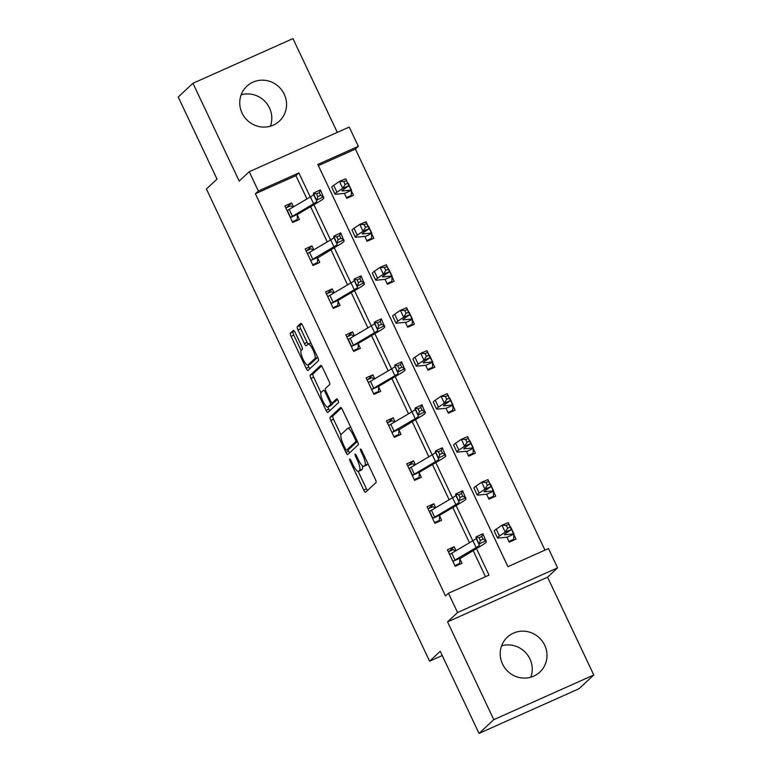 <?xml version="1.0" encoding="UTF-8"?>
<svg xmlns="http://www.w3.org/2000/svg" width="772" height="772" viewBox="0 0 772 772"><rect width="100%" height="100%" fill="white"/><g stroke="black" fill="none" stroke-linecap="round" stroke-linejoin="round"><path stroke-width="1.16" d="M349.677 459.079A2.104 0.531 -114.1 0 0 350.17 461.347L363.747 490.085A3.001 0.753 -114.1 0 0 365.552 492.285A3.001 0.753 -114.1 0 0 365.61 492.247L376.032 482.539A3.001 0.753 -114.1 0 0 375.327 479.296L361.75 450.558A2.104 0.531 -114.1 0 0 360.485 449.024A2.104 0.531 -114.1 0 0 360.447 449.043A2.104 0.531 -114.1 0 0 360.939 451.321L362.695 455.036A9.602 2.403 -114.1 0 1 364.934 465.41L364.066 466.22A9.602 2.403 -114.1 0 1 363.892 466.336A9.602 2.403 -114.1 0 1 358.121 459.292L356.365 455.577A2.104 0.531 -114.1 0 0 355.101 454.042A2.104 0.531 -114.1 0 0 355.062 454.061A2.104 0.531 -114.1 0 0 355.554 456.329L357.311 460.054A9.602 2.403 -114.1 0 1 359.549 470.428L358.681 471.238A9.602 2.403 -114.1 0 1 358.507 471.354A9.602 2.403 -114.1 0 1 352.736 464.31L350.98 460.594A2.104 0.531 -114.1 0 0 349.716 459.05A2.104 0.531 -114.1 0 0 349.677 459.079M241.163 94.821A23.845 23.006 -133 0 1 269.486 107.964A23.845 23.006 -133 0 1 270.393 126.193M242.07 113.059A23.845 23.006 47 0 0 279.406 121.088A23.845 23.006 47 0 0 284.231 94.223A23.845 23.006 47 0 0 246.895 86.184A23.845 23.006 47 0 0 242.07 113.059M501.607 645.807A23.845 23.006 -133 0 1 529.93 658.941A23.845 23.006 -133 0 1 530.837 677.179M502.514 664.036A23.845 23.006 47 0 0 539.86 672.074A23.845 23.006 47 0 0 544.685 645.209A23.845 23.006 47 0 0 507.339 637.17A23.845 23.006 47 0 0 502.514 664.036M295.165 332.549A3.001 0.753 -114.1 0 0 293.36 330.348A3.001 0.753 -114.1 0 0 293.302 330.387L290.378 333.108A3.001 0.753 -114.1 0 0 291.083 336.351L306.166 368.263A3.001 0.753 -114.1 0 0 307.97 370.463A3.001 0.753 -114.1 0 0 308.018 370.425L318.44 360.717A3.001 0.753 -114.1 0 0 317.746 357.475L302.663 325.562A3.001 0.753 -114.1 0 0 300.858 323.362A3.001 0.753 -114.1 0 0 300.8 323.4L297.268 326.691A3.001 0.753 -114.1 0 0 297.973 329.933L304.429 343.588A3.001 0.753 -114.1 0 0 306.233 345.788A3.001 0.753 -114.1 0 0 306.281 345.75L308.038 344.119A8.029 2.007 -114.1 0 1 308.182 344.022A8.029 2.007 -114.1 0 1 313.152 350.218A8.029 2.007 -114.1 0 1 314.87 358.584L308.009 364.982A8.029 2.007 -114.1 0 1 307.864 365.079A8.029 2.007 -114.1 0 1 302.894 358.883A8.029 2.007 -114.1 0 1 301.177 350.517L302.315 349.446A3.001 0.753 -114.1 0 0 301.62 346.203L295.165 332.549M306.938 198.935L295.927 175.649L255.387 193.762L258.34 191.012L249.221 171.731L349.224 127.062L358.343 146.342L317.803 164.455L507.928 566.667L548.467 548.564L557.587 567.845L457.584 612.514L448.464 593.234L489.004 575.121L476.44 548.525M479.036 733.4L493.781 719.658L593.784 674.989L579.039 688.73L479.036 733.4L440.223 651.307L429.608 661.199L206.404 189.005L217.019 179.114L178.216 97.011L192.961 83.27L239.195 181.073L249.221 171.731M593.784 674.989L547.56 577.186L447.548 621.865L493.781 719.658M447.548 621.865L457.584 612.514M255.387 193.762L445.512 595.984L448.464 593.234M330.136 417.208A3.001 0.753 -114.1 0 0 330.831 420.45L345.914 452.363A3.001 0.753 -114.1 0 0 347.718 454.563A3.001 0.753 -114.1 0 0 347.776 454.525L358.198 444.817A3.001 0.753 -114.1 0 0 357.494 441.574L342.411 409.662A3.001 0.753 -114.1 0 0 340.606 407.462A3.001 0.753 -114.1 0 0 340.558 407.5L330.136 417.208L332.838 416.002A3.001 0.753 -114.1 0 0 333.533 419.244L340.935 434.887M326.045 410.308L310.952 378.396A3.001 0.753 -114.1 0 1 310.257 375.153L320.679 365.445A3.001 0.753 -114.1 0 1 320.737 365.407A3.001 0.753 -114.1 0 1 322.542 367.607L328.997 381.272A3.001 0.753 -114.1 0 1 329.692 384.514L325.466 388.451A3.001 0.753 -114.1 0 0 326.16 391.693L330.445 400.755A3.001 0.753 -114.1 0 0 332.25 402.955A3.001 0.753 -114.1 0 0 332.307 402.916L336.708 398.815A2.104 0.531 -114.1 0 1 336.746 398.786A2.104 0.531 -114.1 0 1 338.039 400.417A2.104 0.531 -114.1 0 1 338.493 402.598L327.897 412.47A3.001 0.753 -114.1 0 1 327.839 412.509A3.001 0.753 -114.1 0 1 326.045 410.308L328.747 409.102L327.791 407.095M337.296 132.388L292.964 38.6L192.961 83.27M429.608 661.199L442.231 655.553M485.501 576.694L473.111 550.484M469.453 542.745L452.797 507.513M449.14 499.773L432.484 464.532M428.827 456.792L412.171 421.56M408.513 413.821L391.858 378.579M388.191 370.84L371.535 335.608M367.877 327.868L351.221 292.627M347.564 284.887L330.908 249.645M327.251 241.916L310.595 206.674M456.011 550.668L454.158 546.74L447.403 549.76L455.21 566.291L461.974 563.27L459.861 558.803L459.678 563.425L454.872 565.567M435.697 507.696L433.845 503.769L427.08 506.779L434.897 523.31L441.652 520.299L439.538 515.821M415.384 464.715L413.522 460.787L406.767 463.808L414.583 480.338L421.338 477.318L419.225 472.85M395.071 421.744L393.209 417.816L386.454 420.827L394.27 437.357L401.025 434.337L398.912 429.869L398.738 434.491L393.923 436.643M374.758 378.762L372.895 374.835L366.14 377.855L373.957 394.386L380.712 391.365L378.598 386.897M354.435 335.791L352.582 331.854L345.827 334.874L353.634 351.405L360.399 348.384L358.285 343.916M334.122 292.81L332.269 288.882L325.514 291.903L333.321 308.433L340.076 305.413L337.962 300.935M313.808 249.829L311.956 245.901L305.191 248.922L313.007 265.452L319.762 262.432L317.649 257.964L317.475 262.586L312.67 264.728M293.495 206.857L291.633 202.93L284.878 205.95L292.694 222.471L299.449 219.46L297.336 214.983M544.964 550.127L355.39 149.093L318.353 165.633M506.934 537.196L509.269 542.147L516.024 539.126L513.911 534.649M508.854 524.4L506.355 525.462L507.658 528.212L510.157 527.16L508.227 522.596L511.489 529.476L505.226 532.12L501.974 525.23L508.053 522.663M486.621 494.225L488.956 499.166L495.711 496.145L493.597 491.677M488.541 481.429L486.042 482.481L487.344 485.241L489.844 484.179L487.914 479.615L491.175 486.505L484.912 489.139L481.651 482.249L487.74 479.692M466.307 451.244L468.643 456.194L475.398 453.174L473.284 448.696L473.111 453.318L471.306 454.998M468.228 438.448L465.728 439.509L467.021 442.26L469.53 441.208L467.6 436.643L470.852 443.524L464.599 446.168L461.338 439.278L467.427 436.711M445.984 408.263L448.329 413.213L455.084 410.193L452.971 405.725M447.914 395.476L445.405 396.528L446.708 399.288L449.217 398.227L447.287 393.662L450.539 400.552L444.276 403.187L441.024 396.297L447.104 393.739M425.671 365.291L428.006 370.232L434.771 367.221L432.658 362.743M427.601 352.495L425.092 353.557L426.395 356.307L428.904 355.255L426.974 350.681L430.226 357.571L423.963 360.206L420.711 353.325L426.791 350.758M405.358 322.31L407.693 327.26L414.448 324.24L412.335 319.772L412.161 324.394L410.357 326.064M406.632 307.719L409.913 314.6L403.65 317.234L400.398 310.344L406.477 307.787M385.267 279.811L387.38 284.279L394.135 281.259L392.022 276.791M386.965 266.543L384.466 267.594L385.768 270.354L388.268 269.303L386.338 264.728L389.599 271.619L383.337 274.253L380.085 267.373L386.164 264.806M365.455 227.373L367.954 226.321L366.652 223.571L364.152 224.623L365.455 227.373L363.023 231.282L359.762 224.391L366.024 221.757L369.277 228.637L363.023 231.282L357.272 235.209A22.928 1.901 154.7 0 0 355.323 237.1A22.928 1.901 154.7 0 0 356.046 237.236L364.847 236.367L367.067 241.308L373.822 238.287L371.708 233.82M366.652 223.571L365.851 221.834M344.64 193.859L346.753 198.327L353.508 195.306L351.395 190.838L351.212 195.461L349.417 197.14M345.682 178.786L348.963 185.666L342.71 188.3L339.448 181.41L345.528 178.853M355.39 149.093L358.343 146.342M547.56 577.186L557.587 567.845M310.257 196.976L298.88 172.899L258.34 191.012M472.782 540.796L456.117 505.554M452.46 497.815L435.804 462.573M432.146 454.833L415.49 419.601M411.833 411.862L395.177 376.62M391.52 368.881L374.864 333.649M371.207 325.909L354.551 290.668M350.884 282.928L334.228 247.687M330.57 239.957L313.914 204.715M295.927 175.649L298.88 172.899M454.158 546.74L449.072 551.478M433.845 503.769L428.759 508.497M413.522 460.787L408.446 465.526M393.209 417.816L388.133 422.545M372.895 374.835L367.819 379.563M352.582 331.854L347.497 336.592M332.269 288.882L327.183 293.611M311.956 245.901L306.87 250.639M291.633 202.93L286.557 207.658M358.507 471.354L361.209 470.148A9.602 2.403 -114.1 0 0 361.383 470.032L358.681 471.238M362.425 465.796A9.602 2.403 -114.1 0 1 362.251 469.222L361.383 470.032M363.892 466.336L366.594 465.13A9.602 2.403 -114.1 0 0 366.768 465.014L364.066 466.22M367.935 463.644A9.602 2.403 -114.1 0 1 367.636 464.204L366.768 465.014M358.198 471.412L366.449 488.879A3.001 0.753 -114.1 0 0 367.443 490.529M341.417 408.002L332.838 416.002M347.882 449.593L348.616 451.147A3.001 0.753 -114.1 0 0 349.61 452.807M345.325 448.628A2.104 0.531 -114.1 0 0 346.58 450.173A2.104 0.531 -114.1 0 0 346.618 450.144L355.767 441.623A2.104 0.531 -114.1 0 0 355.284 439.355L353.431 435.427A9.602 2.403 -114.1 0 0 347.661 428.383A9.602 2.403 -114.1 0 0 347.487 428.499L341.234 434.327A9.602 2.403 -114.1 0 0 343.463 444.711L345.325 448.628M349.243 448.976A2.104 0.531 -114.1 0 0 349.282 448.966A2.104 0.531 -114.1 0 0 349.32 448.937L346.618 450.144M357.417 441.401L349.32 448.937M350.671 427.128A9.602 2.403 -114.1 0 0 350.363 427.177L347.661 428.383M320.969 392.668L313.664 377.19L310.952 378.396M321.548 365.957L312.959 373.947A3.001 0.753 -114.1 0 0 313.664 377.19M334.894 401.758A3.001 0.753 -114.1 0 0 334.952 401.749A3.001 0.753 -114.1 0 0 335.009 401.71L337.48 399.404M321.075 392.533A8.029 2.007 -114.1 0 0 322.802 400.9A8.029 2.007 -114.1 0 0 327.772 407.095A8.029 2.007 -114.1 0 0 327.917 406.998L330.339 404.75A3.001 0.753 -114.1 0 0 329.634 401.508L325.35 392.446A3.001 0.753 -114.1 0 0 323.555 390.246A3.001 0.753 -114.1 0 0 323.497 390.285L321.075 392.533M330.31 405.937A8.029 2.007 -114.1 0 0 330.474 405.889A8.029 2.007 -114.1 0 0 330.619 405.792L327.917 406.998M333.108 402.569A3.001 0.753 -114.1 0 1 333.041 403.544L330.619 405.792M328.747 409.102A3.001 0.753 -114.1 0 0 329.74 410.762M310.402 363.911A8.029 2.007 -114.1 0 0 310.566 363.873A8.029 2.007 -114.1 0 0 310.711 363.776L308.009 364.982M317.659 357.291A8.029 2.007 -114.1 0 1 317.572 357.378L310.711 363.776M301.669 323.902L299.97 325.485A3.001 0.753 -114.1 0 0 300.675 328.727L307.131 342.382A3.001 0.753 -114.1 0 0 308.134 344.051M307.922 365.05L308.868 367.057A3.001 0.753 -114.1 0 0 309.862 368.707M294.171 330.889L293.08 331.902A3.001 0.753 -114.1 0 0 293.785 335.144L301.09 350.604M511.933 540.95L513.737 539.271L508.931 541.423M507.658 528.212L505.226 532.12L499.474 536.048A22.928 1.901 154.7 0 0 497.525 537.939A22.928 1.901 154.7 0 0 498.249 538.065L507.059 537.206L513.901 534.147L513.737 539.271M513.901 534.147A10.702 0.888 154.7 0 0 513.978 533.944A10.702 0.888 154.7 0 0 513.641 533.886L504.917 534.755A15.286 1.264 -25.3 0 1 504.434 534.668A15.286 1.264 -25.3 0 1 505.737 533.413L511.489 529.476L510.157 527.16M506.355 525.462L501.974 525.23L496.222 529.158A22.928 1.901 154.7 0 0 494.273 531.049L497.525 537.939M513.978 533.944L510.717 527.054A10.702 0.888 154.7 0 0 510.379 526.996L510.311 527.006M455.634 550.89L453.164 549.645L448.358 551.797M457.883 565.104L459.678 563.425M453.096 561.823L453.154 561.283A10.702 0.888 -25.3 0 1 454.988 560.086L476.16 547.609A15.286 1.264 154.7 0 0 479.383 545.186L476.006 536.984L482.925 533.741L486.302 541.934A22.928 1.901 -25.3 0 1 481.458 545.572L459.861 558.764M479.026 537.727L480.329 540.487L483.098 539.184L481.796 536.434L479.026 537.727L476.006 536.984L476.131 538.296A15.286 1.264 154.7 0 1 472.898 540.718L451.726 553.196A10.702 0.888 -25.3 0 0 449.893 554.392L449.516 554.228M453.154 561.283L459.996 558.224M483.098 539.184L486.177 540.622L479.258 543.874L480.329 540.487M481.796 536.434L482.925 533.741M491.619 497.979L493.424 496.299L488.618 498.442M487.344 485.241L484.912 489.139L479.161 493.067A22.928 1.901 154.7 0 0 477.212 494.958A22.928 1.901 154.7 0 0 477.936 495.093L486.746 494.225L493.588 491.166L493.424 496.299M486.842 494.698L486.63 494.215M493.588 491.166A10.702 0.888 154.7 0 0 493.665 490.973A10.702 0.888 154.7 0 0 493.327 490.905L484.604 491.783A15.286 1.264 -25.3 0 1 484.121 491.687A15.286 1.264 -25.3 0 1 485.424 490.432L491.175 486.505L489.844 484.179M486.042 482.481L481.651 482.249L475.909 486.186A22.928 1.901 154.7 0 0 473.96 488.068L477.212 494.958M493.665 490.973L490.403 484.083A10.702 0.888 154.7 0 0 490.066 484.015L489.998 484.025M468.295 455.47L473.111 453.318M466.529 451.716L473.275 448.194A10.702 0.888 154.7 0 0 473.342 447.992A10.702 0.888 154.7 0 0 473.004 447.924L464.29 448.802A15.286 1.264 -25.3 0 1 463.808 448.715A15.286 1.264 -25.3 0 1 465.111 447.461L470.852 443.524L469.53 441.208M467.021 442.26L464.599 446.168L458.848 450.095A22.928 1.901 154.7 0 0 456.899 451.977A22.928 1.901 154.7 0 0 457.622 452.112L466.317 451.244M465.728 439.509L461.338 439.278L455.596 443.205A22.928 1.901 154.7 0 0 453.637 445.097L456.899 451.977M473.342 447.992L470.09 441.101A10.702 0.888 154.7 0 0 469.752 441.044L469.685 441.044M435.321 507.918L432.851 506.673L428.045 508.816M437.56 522.123L439.365 520.444L434.559 522.596M458.713 494.756L460.015 497.506L462.775 496.213L461.473 493.453L458.713 494.756L455.692 494.012L455.818 495.315A15.286 1.264 154.7 0 1 452.585 497.737L431.413 510.215A10.702 0.888 -25.3 0 0 429.579 511.421L432.841 518.302A10.702 0.888 -25.3 0 1 434.665 517.105L455.837 504.627A15.286 1.264 154.7 0 0 459.07 502.205L455.692 494.012L462.611 490.76L465.989 498.953A22.928 1.901 -25.3 0 1 461.145 502.591L439.683 515.252L439.365 520.444M432.841 518.302L439.683 515.252M462.775 496.213L465.863 497.651L458.944 500.893L460.015 497.506M461.473 493.453L462.611 490.76M415.008 464.937L412.537 463.692L407.732 465.844M417.247 479.142L419.051 477.472L414.246 479.615M438.399 451.774L439.693 454.534L442.462 453.232L441.159 450.481L438.399 451.774L435.379 451.031L435.505 452.344A15.286 1.264 154.7 0 1 432.272 454.766L411.1 467.243A10.702 0.888 -25.3 0 0 409.266 468.44L412.518 475.33A10.702 0.888 -25.3 0 1 414.352 474.133L435.524 461.656A15.286 1.264 154.7 0 0 438.757 459.224L435.379 451.031L442.288 447.789L445.676 455.982A22.928 1.901 -25.3 0 1 440.831 459.62L419.37 472.271L419.051 477.472M412.518 475.33L419.37 472.271M442.462 453.232L445.55 454.669L438.631 457.921L439.693 454.534M441.159 450.481L442.288 447.789M450.993 412.026L452.788 410.347L447.982 412.489M446.708 399.288L444.276 403.187L438.535 407.114A22.928 1.901 154.7 0 0 436.585 409.006A22.928 1.901 154.7 0 0 437.309 409.141L446.11 408.272L452.952 405.213L452.788 410.347M446.216 408.745L446.004 408.263M452.952 405.213A10.702 0.888 154.7 0 0 453.029 405.01A10.702 0.888 154.7 0 0 452.691 404.953L443.977 405.831A15.286 1.264 -25.3 0 1 443.495 405.734A15.286 1.264 -25.3 0 1 444.797 404.48L450.539 400.552L449.217 398.227M445.405 396.528L441.024 396.297L435.283 400.234A22.928 1.901 154.7 0 0 433.324 402.115L436.585 409.006M453.029 405.01L449.777 398.13A10.702 0.888 154.7 0 0 449.439 398.062L449.372 398.072M430.68 369.045L432.474 367.366L427.669 369.518M426.395 356.307L423.963 360.206L418.221 364.143A22.928 1.901 154.7 0 0 416.262 366.024A22.928 1.901 154.7 0 0 416.986 366.16L425.797 365.291L432.638 362.242L432.474 367.366M432.638 362.242A10.702 0.888 154.7 0 0 432.716 362.039A10.702 0.888 154.7 0 0 432.378 361.971L423.664 362.85A15.286 1.264 -25.3 0 1 423.181 362.763A15.286 1.264 -25.3 0 1 424.475 361.499L430.226 357.571L428.904 355.255M425.092 353.557L420.711 353.325L414.96 357.253A22.928 1.901 154.7 0 0 413.01 359.144L416.262 366.024M432.716 362.039L429.464 355.149A10.702 0.888 154.7 0 0 429.126 355.091L429.058 355.091M407.355 326.537L412.161 324.394M405.58 322.783L412.325 319.261A10.702 0.888 154.7 0 0 412.402 319.058A10.702 0.888 154.7 0 0 412.065 319L403.341 319.869A15.286 1.264 -25.3 0 1 402.859 319.782A15.286 1.264 -25.3 0 1 404.161 318.527L409.913 314.6L407.278 309.524L404.779 310.576L406.082 313.326L408.581 312.274M406.082 313.326L403.65 317.234L397.898 321.162A22.928 1.901 154.7 0 0 395.949 323.053A22.928 1.901 154.7 0 0 396.673 323.188L405.377 322.31M404.779 310.576L400.398 310.344L394.646 314.272A22.928 1.901 154.7 0 0 392.697 316.163L395.949 323.053M412.402 319.058L409.141 312.178A10.702 0.888 154.7 0 0 408.803 312.11L408.735 312.12M406.651 307.71L407.278 309.524M394.695 421.966L392.224 420.721L387.419 422.863M396.933 436.17L398.738 434.491M392.157 432.889L392.205 432.349A10.702 0.888 -25.3 0 1 394.038 431.152L415.211 418.675A15.286 1.264 154.7 0 0 418.443 416.253L415.066 408.06L421.975 404.808L425.353 413.001A22.928 1.901 -25.3 0 1 420.508 416.639L398.912 429.84M418.077 408.803L419.379 411.553L422.149 410.26L420.846 407.5L418.077 408.803L415.066 408.06L415.182 409.363A15.286 1.264 154.7 0 1 411.958 411.785L390.786 424.262A10.702 0.888 -25.3 0 0 388.953 425.468L388.567 425.304M392.205 432.349L399.047 429.29M422.149 410.26L425.237 411.698L418.318 414.94L419.379 411.553M420.846 407.5L421.975 404.808M374.372 378.984L371.911 377.74L367.105 379.892M376.62 393.189L378.415 391.52L373.609 393.662M371.843 389.908L371.892 389.377A10.702 0.888 -25.3 0 1 373.725 388.171L394.897 375.703A15.286 1.264 154.7 0 0 398.13 373.272L394.743 365.079L401.662 361.827L405.039 370.029A22.928 1.901 -25.3 0 1 400.195 373.658L378.734 386.318L378.415 391.52M397.763 365.822L399.066 368.582L401.836 367.279L400.533 364.529L397.763 365.822L394.743 365.079L394.868 366.391A15.286 1.264 154.7 0 1 391.645 368.813L370.463 381.291A10.702 0.888 -25.3 0 0 368.64 382.487L368.254 382.323M371.892 389.377L378.734 386.318M401.836 367.279L404.914 368.717L398.005 371.969L399.066 368.582M400.533 364.529L401.662 361.827M354.058 336.013L351.588 334.768L346.782 336.91M356.307 350.218L358.102 348.539L353.296 350.681M377.45 322.85L378.753 325.601L381.522 324.298L380.22 321.548L377.45 322.85L374.43 322.107L374.555 323.41A15.286 1.264 154.7 0 1 371.322 325.832L350.15 338.31A10.702 0.888 -25.3 0 0 348.326 339.506L351.578 346.396A10.702 0.888 -25.3 0 1 353.412 345.2L374.584 332.722A15.286 1.264 154.7 0 0 377.807 330.3L374.43 322.107L381.349 318.855L384.726 327.048A22.928 1.901 -25.3 0 1 379.882 330.686L358.42 343.337L358.102 348.539M351.578 346.396L358.42 343.337M381.522 324.298L384.601 325.745L377.691 328.988L378.753 325.601M380.22 321.548L381.349 318.855M333.745 293.032L331.275 291.787L326.469 293.929M335.984 307.237L337.789 305.558L332.983 307.71M331.207 303.956L331.265 303.425A10.702 0.888 -25.3 0 1 333.089 302.219L354.271 289.741A15.286 1.264 154.7 0 0 357.494 287.319L354.116 279.126L361.035 275.874L364.413 284.077A22.928 1.901 -25.3 0 1 359.569 287.705L338.107 300.366L337.789 305.558M357.137 279.869L358.44 282.629L361.2 281.326L359.897 278.567L357.137 279.869L354.116 279.126L354.242 280.429A15.286 1.264 154.7 0 1 351.009 282.861L329.837 295.338A10.702 0.888 -25.3 0 0 328.003 296.535L327.627 296.371M331.265 303.425L338.107 300.366M361.2 281.326L364.287 282.764L357.368 286.016L358.44 282.629M359.897 278.567L361.035 275.874M313.432 250.06L310.962 248.806L306.156 250.958M315.671 264.265L317.475 262.586M310.894 260.984L310.952 260.444A10.702 0.888 -25.3 0 1 312.776 259.247L333.948 246.77A15.286 1.264 154.7 0 0 337.181 244.348L333.803 236.145L340.713 232.903L344.1 241.096A22.928 1.901 -25.3 0 1 339.255 244.734L317.649 257.925M336.824 236.888L338.126 239.648L340.886 238.345L339.583 235.595L336.824 236.888L333.803 236.145L333.929 237.458A15.286 1.264 154.7 0 1 330.696 239.88L309.524 252.357A10.702 0.888 -25.3 0 0 307.69 253.554L307.304 253.399M310.952 260.444L317.794 257.385M340.886 238.345L343.974 239.783L337.055 243.035L338.126 239.648M339.583 235.595L340.713 232.903M390.043 283.092L391.848 281.413L387.042 283.565M385.768 270.354L383.337 274.253L377.585 278.19A22.928 1.901 154.7 0 0 375.636 280.072A22.928 1.901 154.7 0 0 376.36 280.207L385.17 279.339L392.012 276.289L391.848 281.413M392.012 276.289A10.702 0.888 154.7 0 0 392.089 276.087A10.702 0.888 154.7 0 0 391.751 276.019L383.028 276.897A15.286 1.264 -25.3 0 1 382.545 276.81A15.286 1.264 -25.3 0 1 383.848 275.546L389.599 271.619L388.268 269.303M384.466 267.594L380.085 267.373L374.333 271.3A22.928 1.901 154.7 0 0 372.384 273.192L375.636 280.072M392.089 276.087L388.827 269.196A10.702 0.888 154.7 0 0 388.49 269.138L388.422 269.138M369.73 240.111L371.535 238.442L366.729 240.584M364.953 236.801L371.699 233.308L371.535 238.442M371.699 233.308A10.702 0.888 154.7 0 0 371.766 233.105A10.702 0.888 154.7 0 0 371.428 233.047L362.715 233.916A15.286 1.264 -25.3 0 1 362.232 233.829A15.286 1.264 -25.3 0 1 363.535 232.575L369.277 228.637L367.954 226.321M364.152 224.623L359.762 224.391L354.02 228.319A22.928 1.901 154.7 0 0 352.071 230.21L355.323 237.1M371.766 233.105L368.514 226.215A10.702 0.888 154.7 0 0 368.176 226.157L368.109 226.167M346.406 197.603L351.212 195.461M345.132 184.402L342.71 188.3L336.959 192.238A22.928 1.901 154.7 0 0 335.009 194.119A22.928 1.901 154.7 0 0 335.733 194.255L344.534 193.386L351.376 190.327A10.702 0.888 154.7 0 0 351.453 190.134A10.702 0.888 154.7 0 0 351.115 190.066L342.401 190.945A15.286 1.264 -25.3 0 1 341.919 190.858A15.286 1.264 -25.3 0 1 343.222 189.594L348.963 185.666L346.338 180.59L343.829 181.642L345.132 184.402L347.641 183.34M343.829 181.642L339.448 181.41L333.707 185.348A22.928 1.901 154.7 0 0 331.748 187.229L335.009 194.119M351.453 190.134L348.201 183.244A10.702 0.888 154.7 0 0 347.863 183.176L347.796 183.186M351.376 190.327L351.395 190.809M345.711 178.776L346.338 180.59M293.119 207.079L290.648 205.834L285.843 207.977M295.358 221.284L297.162 219.605L292.356 221.757M316.501 193.917L317.803 196.667L320.573 195.374L319.27 192.614L316.501 193.917L313.49 193.174L313.606 194.476A15.286 1.264 154.7 0 1 310.383 196.908L289.21 209.386A10.702 0.888 -25.3 0 0 287.377 210.582L290.629 217.463A10.702 0.888 -25.3 0 1 292.463 216.266L313.635 203.789A15.286 1.264 154.7 0 0 316.867 201.367L313.49 193.174L320.399 189.922L323.786 198.114A22.928 1.901 -25.3 0 1 318.942 201.753L297.471 214.413L297.162 219.605M290.629 217.463L297.471 214.413M320.573 195.374L323.661 196.812L316.742 200.064L317.803 196.667M319.27 192.614L320.399 189.922M351.135 460.923L350.17 461.347M361.904 450.887L360.939 451.321M356.519 455.905L355.554 456.329M362.251 469.222L359.549 470.428M358.276 459.62L357.311 460.054M367.636 464.204L364.934 465.41M363.66 454.602L362.695 455.036M366.449 488.879L363.747 490.085M348.616 451.147L345.914 452.363M333.533 419.244L330.831 420.45M357.214 440.976L355.767 441.623M356.249 438.921L355.284 439.355M354.396 435.003L353.431 435.427M312.959 373.947L310.257 375.153M335.009 401.71L332.307 402.916M333.041 403.544L330.339 404.75M330.609 401.073L329.634 401.508M326.315 392.022L325.35 392.446M317.572 357.378L314.87 358.584M307.131 342.382L304.429 343.588M300.675 328.727L297.973 329.933M299.97 325.485L297.268 326.691M308.868 367.057L306.166 368.263M293.785 335.144L291.083 336.351M293.08 331.902L290.378 333.108M504.917 534.755L504.676 534.243M499.474 536.048L496.222 529.158M513.641 533.886L510.379 526.996M449.536 554.248L453.096 561.784M472.898 540.718L476.16 547.609M476.131 538.296L479.383 545.186M451.726 553.196L454.988 560.086M484.604 491.783L484.362 491.262M479.161 493.067L475.909 486.186M493.327 490.905L490.066 484.015M464.29 448.802L464.049 448.281M458.848 450.095L455.596 443.205M473.004 447.924L469.752 441.044M452.585 497.737L455.837 504.627M455.818 495.315L459.07 502.205M431.413 510.215L434.665 517.105M432.272 454.766L435.524 461.656M435.505 452.344L438.757 459.224M411.1 467.243L414.352 474.133M443.977 405.831L443.726 405.31M438.535 407.114L435.283 400.234M452.691 404.953L449.439 398.062M423.664 362.85L423.413 362.329M418.221 364.143L414.96 357.253M432.378 361.971L429.126 355.091M403.341 319.869L403.1 319.357M397.898 321.162L394.646 314.272M412.065 319L408.803 312.11M388.586 425.314L392.157 432.851M411.958 411.785L415.211 418.675M415.182 409.363L418.443 416.253M390.786 424.262L394.038 431.152M368.273 382.333L371.843 389.879M391.645 368.813L394.897 375.703M394.868 366.391L398.13 373.272M370.463 381.291L373.725 388.171M371.322 325.832L374.584 332.722M374.555 323.41L377.807 330.3M350.15 338.31L353.412 345.2M327.646 296.38L331.207 303.927M351.009 282.861L354.271 289.741M354.242 280.429L357.494 287.319M329.837 295.338L333.089 302.219M307.333 253.409L310.894 260.946M330.696 239.88L333.948 246.77M333.929 237.458L337.181 244.348M309.524 252.357L312.776 259.247M383.028 276.897L382.787 276.376M377.585 278.19L374.333 271.3M391.751 276.019L388.49 269.138M362.715 233.916L362.473 233.405M357.272 235.209L354.02 228.319M371.428 233.047L368.176 226.157M342.401 190.945L342.15 190.423M336.959 192.238L333.707 185.348M351.115 190.066L347.863 183.176M310.383 196.908L313.635 203.789M313.606 194.476L316.867 201.367M289.21 209.386L292.463 216.266M349.282 448.966L346.58 450.173M334.952 401.749L332.25 402.955M330.474 405.889L327.772 407.095M310.566 363.873L307.864 365.079M310.827 342.836L308.182 344.022"/></g></svg>
